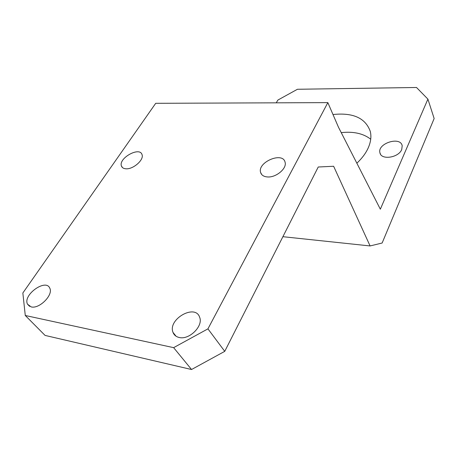 <?xml version="1.0" encoding="UTF-8"?>
<svg xmlns="http://www.w3.org/2000/svg" width="457" height="457" viewBox="0 0 457 457"><rect width="100%" height="100%" fill="white"/><g stroke="black" fill="none" stroke-linecap="round" stroke-linejoin="round"><path stroke-width="0.69" d="M370.718 139.208C363.326 133.49 353.501 131.296 341.242 132.627M332.993 114.53C353.09 112.416 365.531 118.066 370.307 131.473C371.552 136.694 370.776 142.35 367.976 148.445C365.549 153.592 361.841 158.51 356.854 163.2M401.732 149.502C398.63 157.808 381.081 160.344 379.933 152.781C377.134 143.435 400.498 135.969 402.194 145.76L401.732 149.502M207.935 328.857L173.631 347.651L191.552 369.513L224.747 351.347L207.935 328.857L327.846 102.619L155.711 103.311L22.85 292.988L25.278 315.49L173.631 347.651M224.747 351.347L318.238 167.005L333.627 166.262L370.09 245.946L282.889 236.697M276.262 102.825L277.867 100.066L297.444 89.269L416.516 87.487L427.906 99.123L434.15 118.534L382.138 243.015L370.09 245.946M427.906 99.123L380.338 209.197L338.443 127.155L327.846 102.619M25.278 315.49L45.072 335.415L191.552 369.513M179.213 337.489C176.145 336.792 174.083 335.112 173.032 332.45C167.433 319.266 195.419 303.385 199.663 317.335C203.434 326.035 189.267 340.145 179.213 337.489M31.167 306.904L27.511 304.196C22.553 294.959 45.94 278.222 49.784 288.19C53.549 294.816 39.399 309.178 31.167 306.904M125.858 168.782C123.573 168.61 122.11 167.719 121.476 166.108C118.095 158.368 139.619 146.269 142.013 154.569C144.338 159.67 133.17 169.558 125.858 168.782M267.425 176.945C263.729 176.642 261.461 175.151 260.616 172.489C257.16 162.201 282.797 151.341 285.071 162.201C287.162 168.399 276.005 177.779 267.425 176.945M379.933 152.781L380.453 154.083M176.059 336.221L173.032 332.45M29.636 306.373L27.511 304.196M122.556 167.639L121.476 166.108M261.781 174.614L260.616 172.489"/></g></svg>
